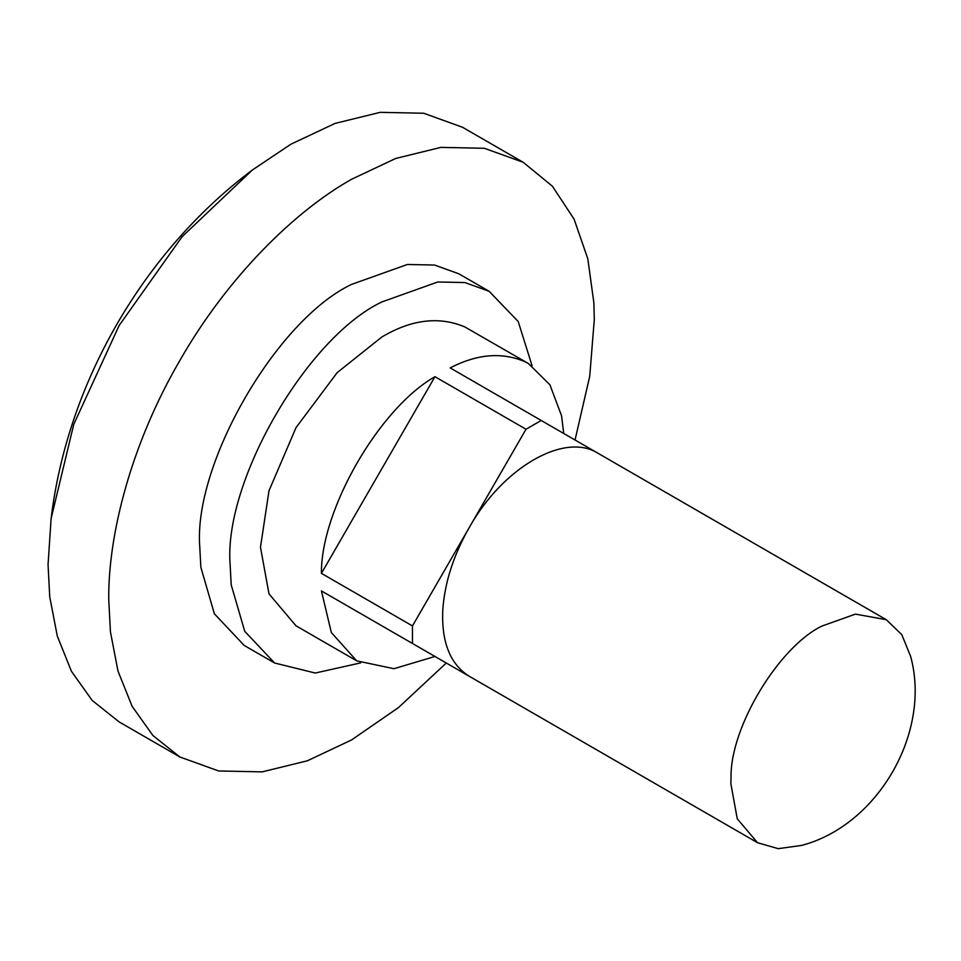 <?xml version="1.0" encoding="UTF-8"?>
<svg xmlns="http://www.w3.org/2000/svg" width="961" height="961" viewBox="0 0 961 961"><rect width="100%" height="100%" fill="white"/><g stroke="black" fill="none" stroke-linecap="round" stroke-linejoin="round"><path stroke-width="1.44" d="M801.474 845.452L778.23 848.659L757.532 842.713L737.255 818.772L730.865 783.768L731.033 777.257C730.276 726.696 779.239 646.561 821.907 626.079L855.422 614.115L886.282 619.701L901.79 634.656L910.632 656.387C931.557 732.45 877.801 825.547 801.474 845.452M412.461 643.486L412.461 625.923L526.003 429.255L541.211 420.474L597.982 453.256C564.503 431.849 502.711 467.526 469.232 527.589C453.304 555.578 444.475 583.315 442.733 610.8C441.567 642.633 450.409 664.447 469.232 676.256L321.418 590.919L331.329 632.53L356.735 660.868L296.036 625.827M446.288 663.018L398.431 707.608L351.522 739.97L307.352 760.8L262.161 771.875L218.676 770.974L179.851 756.98L152.895 735.501L132.113 706.299L117.999 671.102L110.443 631.906L108.749 599.796C107.968 534.508 131.561 443.189 179.851 360.519C227.313 277.357 294.595 211.264 351.522 179.299L395.704 158.469L440.883 147.381L484.368 148.282L523.192 162.289L552.371 186.182L574.089 219.144L587.82 258.833L593.85 302.607L594.306 319.46L589.73 376.256L575.038 440.006M179.851 756.98L119.164 721.927L92.196 700.461L71.414 671.258L57.3 636.062L49.744 596.865L48.05 564.756L51.113 518.556L73.757 424.354L119.152 325.479L182.085 236.718L252.347 170.013L290.835 144.246L335.005 123.428L380.196 112.341L423.681 113.242L462.493 127.248L523.192 162.289M360.603 662.91L315.268 673.036L274.582 662.994L244.226 645.468L214.387 613.803L200.849 567.302L199.792 547.229C193.005 464.463 276.456 319.929 351.522 284.42L407.38 264.479L434.552 265.044L458.817 273.789L489.161 291.315L518.207 321.527L532.106 365.853M274.582 662.994L244.743 631.317L231.193 584.829L230.135 564.756C223.348 481.99 306.799 337.455 381.865 301.946L437.723 281.993L464.908 282.558L489.161 291.315M541.211 420.474L450.168 367.907C477.329 353.852 502.435 351.858 525.487 361.949L528.406 363.522L549.92 384.796L561.572 415.825L563.711 433.471M757.532 842.713L434.961 656.471L393.974 668.7L356.735 660.868M412.461 625.923L321.418 573.357C320.878 509.498 379.391 408.161 434.961 376.688L526.003 429.255M296 625.803L268.996 593.886L260.479 547.229L269.008 490.723L296.036 427.597L337.191 372.616L381.865 336.987C411.416 319.436 439.057 316.085 464.8 326.908L528.406 363.522M321.418 573.357L434.961 376.688M886.282 619.701L597.982 453.256M51.113 518.556C67.426 383.151 143.237 251.83 252.347 170.013"/></g></svg>
